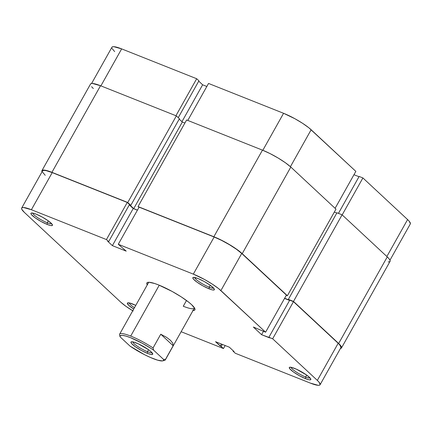 <?xml version="1.0" encoding="UTF-8"?>
<svg xmlns="http://www.w3.org/2000/svg" width="432" height="432" viewBox="0 0 432 432"><rect width="100%" height="100%" fill="white"/><g stroke="black" fill="none" stroke-linecap="round" stroke-linejoin="round"><path stroke-width="0.65" d="M132.602 303.971A12.323 2.219 29.3 0 1 135.772 305.381L129.47 302.951L127.656 302.87L127.343 303.194L128.849 305.429L133.709 309.058A12.323 2.219 29.3 0 1 127.764 302.837A12.323 2.219 29.3 0 1 132.602 303.971M47.255 222.777A11.016 1.987 -150.7 0 0 51.71 223.749A11.016 1.987 29.3 0 1 47.255 222.777L48.325 220.871L47.255 222.777A11.016 1.987 29.3 0 1 32.665 213.062A11.016 1.987 -150.7 0 0 47.255 222.777L47.212 224.451L47.255 222.777M36.158 214.153A12.323 2.219 29.3 0 1 52.45 224.878A12.323 2.219 29.3 0 1 47.212 224.451L50.344 225.472L51.435 225.634L52.472 225.234L51.867 223.927L48.146 220.741L42.244 217.075L36.158 214.153L33.026 213.133L31.212 213.052L30.899 213.376L31.504 214.677L35.224 217.863L41.126 221.53L47.212 224.451A12.323 2.219 29.3 0 1 35.068 217.75A12.323 2.219 29.3 0 1 31.32 213.019A12.323 2.219 29.3 0 1 36.158 214.153M305.635 377.006A11.016 1.987 -150.7 0 0 310.09 377.973A11.016 1.987 29.3 0 1 305.635 377.006L306.704 375.1L305.635 377.006A11.016 1.987 29.3 0 1 291.044 367.286A11.016 1.987 -150.7 0 0 305.635 377.006L305.591 378.675L305.635 377.006M294.532 368.383A12.323 2.219 29.3 0 1 310.824 379.102A12.323 2.219 29.3 0 1 305.591 378.675L308.718 379.696L309.814 379.858L310.851 379.458L310.241 378.151L306.52 374.971L296.449 369.198L291.4 367.357L289.591 367.276L289.273 367.6L289.877 368.901L293.603 372.087L299.5 375.759L305.591 378.675A12.323 2.219 29.3 0 1 293.441 371.974A12.323 2.219 29.3 0 1 289.694 367.243A12.323 2.219 29.3 0 1 294.532 368.383M209.185 287.183A11.016 1.987 -150.7 0 0 213.64 288.155A11.016 1.987 29.3 0 1 209.185 287.183L210.254 285.277L209.185 287.183A11.016 1.987 29.3 0 1 194.6 277.468A11.016 1.987 -150.7 0 0 209.185 287.183L209.142 288.857L209.185 287.183M198.088 278.559A12.323 2.219 29.3 0 1 214.38 289.283A12.323 2.219 29.3 0 1 209.142 288.857L212.274 289.877L213.37 290.039L214.402 289.64L213.797 288.333L210.076 285.147L204.174 281.48L198.088 278.559L193.865 277.376L192.829 277.781L193.433 279.083L197.154 282.269L203.056 285.941L209.142 288.857A12.323 2.219 29.3 0 1 196.997 282.155A12.323 2.219 29.3 0 1 193.25 277.425A12.323 2.219 29.3 0 1 198.088 278.559M183.265 306.245A26.222 4.725 -150.7 0 0 194.459 307.897A26.222 4.725 29.3 0 1 194.373 308.124A26.222 4.725 29.3 0 1 183.265 306.245L186.494 300.494L183.265 306.245M192.661 310.559L194.265 310.381L194.972 309.663L194.756 308.437L191.608 304.663L188.8 302.26L181.251 296.881L172.125 291.433L158.522 284.915A27.535 4.963 29.3 0 1 194.924 308.869A27.535 4.963 29.3 0 1 193.001 310.57M265.588 332.203L286.416 295.088L241.72 253.465L220.892 290.579L265.588 332.203L253.352 327.024L261.581 334.692L272.646 338.78L317.342 380.403L319.016 382.136L320.144 384.566L319.556 385.166L318.217 385.317L310.354 383.114L235.31 353.268L233.075 351.184L234.063 351.578L229.36 347.198L215.536 341.696L223.463 348.554L181.132 331.717L223.463 348.554L221.227 346.469L220.239 346.081L221.395 344.029L220.239 346.081L215.536 341.696L229.36 347.198L234.063 351.578L233.075 351.184L233.269 350.838L233.075 351.184L235.31 353.268L310.354 383.114A22.945 4.136 29.3 0 0 320.069 384.755L340.897 347.641A22.945 4.136 -150.7 0 0 338.17 343.283L293.474 301.66L289.721 300.17L268.893 337.284L269.482 337.835L261.581 334.692L263.455 331.355L261.581 334.692L253.352 327.024L265.588 332.203L286.416 295.088L241.72 253.465L236.471 249.275L229.387 244.674L221.546 240.37L214.153 237.011L139.109 207.16L214.153 237.011L193.325 274.126L204.66 279.558L212.263 284.099L218.554 288.581L265.588 332.203M133.191 311.04L126.106 306.439L120.852 302.249L24.408 212.431L21.784 209.288L21.6 208.262L22.189 207.668L23.528 207.517L31.396 209.72L52.223 172.606L127.262 202.451L106.434 239.566L31.396 209.72L106.434 239.566L108.67 241.645L107.681 241.256L112.385 245.635L126.209 251.132L118.282 244.28L193.325 274.126L118.282 244.28L139.109 207.16L118.282 244.28L126.209 251.132L112.385 245.635L107.681 241.256L108.67 241.645L129.497 204.53L127.262 202.451L52.223 172.606L46.391 170.705L44.356 170.402L43.016 170.554L42.428 171.148M137.414 210.19L133.213 208.521L129.303 204.876L133.213 208.521L112.385 245.635L133.213 208.521L137.414 210.19M42.611 172.168L45.236 175.316M340.972 347.452L339.844 345.022L338.17 343.283L293.474 301.66L272.646 338.78L317.342 380.403L338.17 343.283L317.342 380.403A22.945 4.136 29.3 0 1 320.069 384.755M289.58 300.429L284.548 298.426L289.58 300.429M119.605 334.195A26.222 4.725 29.3 0 1 130.707 336.074A26.222 4.725 -150.7 0 0 119.491 334.579A26.222 4.725 29.3 0 1 119.605 334.195L148.635 282.458A26.222 4.725 29.3 0 1 148.786 282.263M158.522 284.915L154.715 283.527L149.083 282.269L147.479 282.452L146.772 283.171L147.263 284.904A27.535 4.963 29.3 0 1 147.712 282.377A27.535 4.963 29.3 0 1 158.522 284.915M21.676 208.073L42.503 170.959A22.945 4.136 -150.7 0 1 52.223 172.606L31.396 209.72A22.945 4.136 29.3 0 0 21.676 208.073A22.945 4.136 29.3 0 0 24.408 212.431L120.852 302.249A22.945 4.136 29.3 0 0 132.748 310.775M225.164 345.524L223.463 348.554L225.164 345.524M220.892 290.579L241.72 253.465A22.945 4.136 -150.7 0 0 214.153 237.011L193.325 274.126A22.945 4.136 29.3 0 1 220.892 290.579M222.377 344.417L221.227 346.469L222.377 344.417M127.262 202.451L129.497 204.53L108.67 241.645L106.434 239.566L127.262 202.451M289.721 300.17L293.474 301.66L272.646 338.78L268.893 337.284L289.721 300.17M134.46 307.714A11.016 1.987 29.3 0 1 129.114 302.881A11.016 1.987 -150.7 0 0 134.46 307.714M388.163 261.938L389.54 261.781L390.145 261.166L389.956 260.118L388.984 258.671L387.261 256.883L342.095 214.817L336.96 212.776L288.365 299.376L289.008 299.981L284.645 298.247L289.008 299.981L288.365 299.376L336.96 212.776L342.095 214.817L293.495 301.423L288.365 299.376L293.495 301.423L342.095 214.817L387.261 256.883L338.661 343.483L293.495 301.423L338.661 343.483A23.598 4.255 29.3 0 1 341.469 347.965A23.598 4.255 29.3 0 1 340.411 348.511L341.55 347.765L341.361 346.718L338.661 343.483L387.261 256.883A23.598 4.255 -150.7 0 1 390.069 261.36L341.469 347.965M336.803 213.057L334.325 212.074L336.803 213.057M335.977 209.126L290.817 167.06L285.412 162.751L278.122 158.02L270.065 153.592L262.456 150.136L186.624 119.972L138.029 206.577L138.958 207.441L138.029 206.577L186.624 119.972L262.456 150.136L213.856 236.736L138.029 206.577L213.856 236.736A23.598 4.255 29.3 0 1 242.217 253.665L236.812 249.35L229.527 244.62L221.465 240.192L213.856 236.736L262.456 150.136A23.598 4.255 -150.7 0 1 290.817 167.06L335.977 209.126L287.383 295.726L242.217 253.665L290.817 167.06L242.217 253.665L287.383 295.726L335.977 209.126M42.017 171.828A23.598 4.255 29.3 0 1 41.931 170.64A23.598 4.255 29.3 0 1 51.926 172.33L127.759 202.489L176.359 115.889L100.526 85.73L176.359 115.889L127.759 202.489L130.815 205.34L179.415 118.735L176.359 115.889L179.415 118.735L130.815 205.34L129.73 204.908L133.731 208.629L137.457 210.114L133.731 208.629L182.326 122.029L184.896 123.05L182.326 122.029L179.199 119.119L182.326 122.029L133.731 208.629L129.73 204.908L130.815 205.34L127.759 202.489L48.665 171.142L43.837 170.062L42.46 170.219L41.855 170.834L42.044 171.882M41.931 170.64L90.531 84.035A23.598 4.255 -150.7 0 1 100.526 85.73L51.926 172.33L100.526 85.73L92.437 83.462L91.06 83.619L90.45 84.235M91.616 86.729L93.339 88.517M286.303 295.294L287.383 295.726L286.303 295.294M208.537 83.446L187.78 120.431L208.537 83.446L283.576 113.292L208.537 83.446M262.823 150.282L283.576 113.292L262.823 150.282M362.902 177.946L342.171 214.888L362.902 177.946L359.149 176.456L338.434 213.365L359.149 176.456L362.902 177.946L407.592 219.569L362.902 177.946M386.861 256.511L407.592 219.569L386.861 256.511M206.836 86.476L202.64 84.802L198.731 81.162L202.64 84.802L181.948 121.678L202.64 84.802L206.836 86.476M91.589 83.489L111.931 47.245A22.945 4.136 -150.7 0 1 121.646 48.886L100.894 85.876L121.646 48.886L196.69 78.732L175.932 115.722L196.69 78.732L198.925 80.816L178.249 117.655L198.925 80.816L196.69 78.732L121.646 48.886L113.783 46.683L112.444 46.834L111.856 47.434M112.039 48.454L114.658 51.597M410.4 223.738L409.271 221.308L407.592 219.569A22.945 4.136 -150.7 0 1 410.324 223.927L389.983 260.172M359.003 176.71L353.97 174.712L359.003 176.71M355.844 171.374L308.81 127.748L302.519 123.266L294.91 118.724L283.576 113.292A22.945 4.136 -150.7 0 1 311.148 129.751L290.417 166.698L311.148 129.751L355.844 171.374L335.113 208.316L355.844 171.374M147.469 351.68A11.146 2.009 -150.7 0 0 151.988 352.658A11.146 2.009 29.3 0 1 147.469 351.68L148.559 349.742L147.469 351.68A11.146 2.009 29.3 0 1 132.705 341.842A11.146 2.009 -150.7 0 0 147.469 351.68L147.425 353.354L147.469 351.68M136.253 342.949A12.458 2.246 29.3 0 1 152.717 353.786A12.458 2.246 29.3 0 1 147.425 353.354L150.59 354.386L152.426 354.467L152.744 354.143L151.222 351.88L148.37 349.607L138.191 343.775L133.088 341.917L131.981 341.75L130.939 342.16L131.549 343.478L135.313 346.696L141.275 350.406L147.425 353.354A12.458 2.246 29.3 0 1 135.151 346.583A12.458 2.246 29.3 0 1 131.36 341.798A12.458 2.246 29.3 0 1 136.253 342.949M162.794 360.855L164.527 360.396A26.222 4.725 -150.7 0 0 165.451 359.473L163.615 359.473A24.91 4.487 29.3 0 1 162.794 360.855A24.91 4.487 29.3 0 1 153.014 358.555A24.91 4.487 29.3 0 1 130.043 346.124L120.064 336.83L120.047 336.112L121.262 335.378L122.467 335.378L125.96 336.101L130.669 337.743L142.204 343.224L150.984 348.413L153.635 350.179L163.615 359.473L163.231 360.677L162.416 360.925L157.718 360.202L150.32 357.426L144.493 354.661L130.043 346.124L120.064 336.83A24.91 4.487 29.3 0 1 130.669 337.743A24.91 4.487 29.3 0 1 153.635 350.179L153.063 347.933L160.763 334.211L166.32 337.187L170.424 340.259L172.762 343.186L173.151 345.751L165.451 359.473A26.222 4.725 29.3 0 1 165.337 359.861A26.222 4.725 29.3 0 1 163.447 360.504M130.707 336.074L159.251 285.206L130.707 336.074A26.222 4.725 29.3 0 1 153.063 347.933A26.222 4.725 -150.7 0 0 130.707 336.074M119.491 334.579L120.064 336.83L119.491 334.579M153.063 347.933L160.763 334.211L173.151 345.751L165.451 359.473L163.615 359.473L153.635 350.179L153.063 347.933M173.151 345.751L172.762 343.186L170.424 340.259L166.32 337.187L160.763 334.211L173.151 345.751M194.373 308.124L165.337 359.861"/></g></svg>

